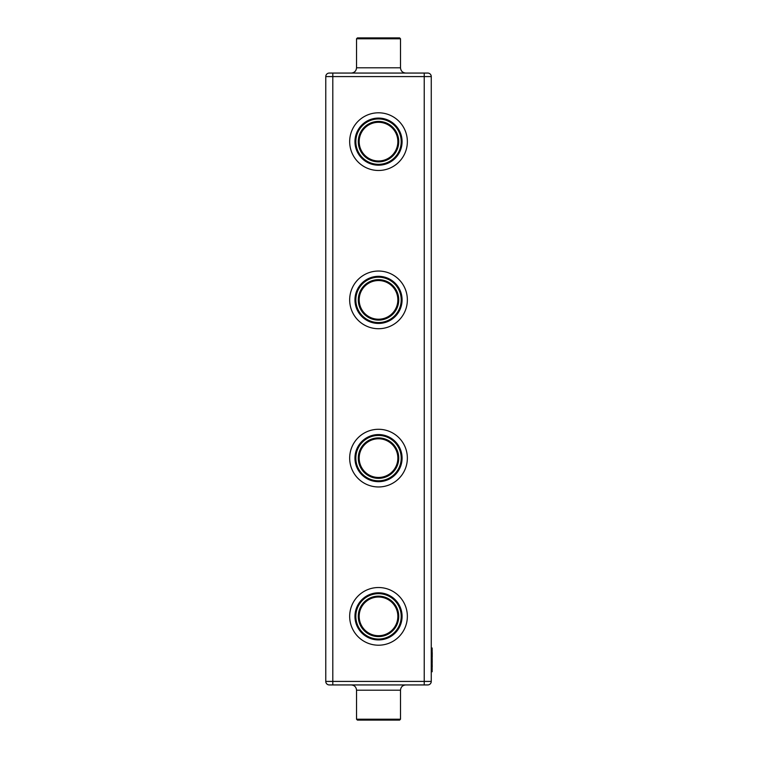 <?xml version="1.0" encoding="UTF-8"?>
<svg xmlns="http://www.w3.org/2000/svg" width="758" height="758" viewBox="0 0 758 758"><rect width="100%" height="100%" fill="white"/><g stroke="black" fill="none" stroke-linecap="round" stroke-linejoin="round"><path stroke-width="1.14" d="M431.264 76.577A3.515 3.515 0 0 0 427.749 73.062L424.234 73.062L424.234 681.423L431.264 681.423L431.264 76.577L325.769 76.577L325.769 681.423A3.515 3.515 0 0 0 329.285 684.938A3.515 3.515 0 0 1 325.769 681.423A3.515 3.515 0 0 0 329.285 684.938L427.749 684.938A3.515 3.515 0 0 0 431.264 681.423A3.515 3.515 0 0 1 427.749 684.938M424.234 73.062L329.285 73.062A3.515 3.515 0 0 0 325.769 76.577M431.264 648.014L432.145 648.014L432.145 671.749L431.264 671.749L432.145 671.749M402.081 616.368A23.564 23.564 0 0 0 366.739 595.959A23.564 23.564 0 0 0 366.739 636.767A23.564 23.564 0 0 0 402.081 616.368M402.081 299.874A23.564 23.564 0 0 0 366.739 279.475A23.564 23.564 0 0 0 366.739 320.283A23.564 23.564 0 0 0 402.081 299.874M402.081 141.632A23.564 23.564 0 0 0 366.739 121.233A23.564 23.564 0 0 0 366.739 162.041A23.564 23.564 0 0 0 402.081 141.632M402.081 458.126A23.564 23.564 0 0 0 366.739 437.717A23.564 23.564 0 0 0 366.739 478.525A23.564 23.564 0 0 0 402.081 458.126M401.2 616.368A22.683 22.683 0 0 0 367.175 596.717A22.683 22.683 0 0 0 367.175 636.009A22.683 22.683 0 0 0 401.2 616.368M401.2 299.874A22.683 22.683 0 0 0 367.175 280.233A22.683 22.683 0 0 0 367.175 319.525A22.683 22.683 0 0 0 401.2 299.874M401.2 141.632A22.683 22.683 0 0 0 367.175 121.991A22.683 22.683 0 0 0 367.175 161.283A22.683 22.683 0 0 0 401.2 141.632M401.2 458.126A22.683 22.683 0 0 0 367.175 438.475A22.683 22.683 0 0 0 367.175 477.767A22.683 22.683 0 0 0 401.2 458.126M432.145 666.794L432.145 667.931M432.145 662.814L432.231 666.718M432.145 661.914L432.231 662.71M432.145 659.659L432.231 661.507M432.145 657.584L432.231 659.555M432.231 652.486L432.231 657.129M356.535 690.206L400.499 690.206L400.499 719.219L356.535 719.219L356.535 690.206C356.222 687.004 354.469 685.251 351.267 684.938M400.499 67.794L400.499 38.781L356.535 38.781L356.535 67.794L400.499 67.794C400.811 70.996 402.564 72.749 405.767 73.062M398.736 616.368A20.22 20.22 0 0 0 368.407 598.848A20.22 20.22 0 0 0 368.407 633.878A20.22 20.22 0 0 0 398.736 616.368M398.736 299.874A20.22 20.22 0 0 0 368.407 282.364A20.22 20.22 0 0 0 368.407 317.394A20.22 20.22 0 0 0 398.736 299.874M398.736 141.632A20.22 20.22 0 0 0 368.407 124.123A20.22 20.22 0 0 0 368.407 159.152A20.22 20.22 0 0 0 398.736 141.632M398.736 458.126A20.22 20.22 0 0 0 368.407 440.606A20.22 20.22 0 0 0 368.407 475.636A20.22 20.22 0 0 0 398.736 458.126M356.535 719.219L357.416 720.1L399.618 720.1L400.499 719.219M356.535 38.781L357.416 37.9L399.618 37.9L400.499 38.781M397.855 616.368A19.338 19.338 0 0 0 368.843 599.616A19.338 19.338 0 0 0 368.843 633.11A19.338 19.338 0 0 0 397.855 616.368M397.855 299.874A19.338 19.338 0 0 0 368.843 283.132A19.338 19.338 0 0 0 368.843 316.626A19.338 19.338 0 0 0 397.855 299.874M397.855 141.632A19.338 19.338 0 0 0 368.843 124.89A19.338 19.338 0 0 0 368.843 158.384A19.338 19.338 0 0 0 397.855 141.632M397.855 458.126A19.338 19.338 0 0 0 368.843 441.374A19.338 19.338 0 0 0 368.843 474.868A19.338 19.338 0 0 0 397.855 458.126M424.234 684.938L424.234 681.423L325.769 681.423M332.8 73.062L332.8 684.938M378.517 587.526A28.832 28.832 0 0 0 353.541 630.779A28.832 28.832 0 0 0 403.493 630.779A28.832 28.832 0 0 0 378.517 587.526M378.517 271.042A28.832 28.832 0 0 0 353.541 314.295A28.832 28.832 0 0 0 403.493 314.295A28.832 28.832 0 0 0 378.517 271.042M378.517 112.8A28.832 28.832 0 0 0 353.541 156.053A28.832 28.832 0 0 0 403.493 156.053A28.832 28.832 0 0 0 378.517 112.8M378.517 429.284A28.832 28.832 0 0 0 353.541 472.537A28.832 28.832 0 0 0 403.493 472.537A28.832 28.832 0 0 0 378.517 429.284M431.264 667.789L432.145 667.789M431.264 651.965L432.145 651.965M400.499 690.206C400.811 687.004 402.564 685.251 405.767 684.938M356.535 67.794C356.222 70.996 354.469 72.749 351.267 73.062"/></g></svg>
